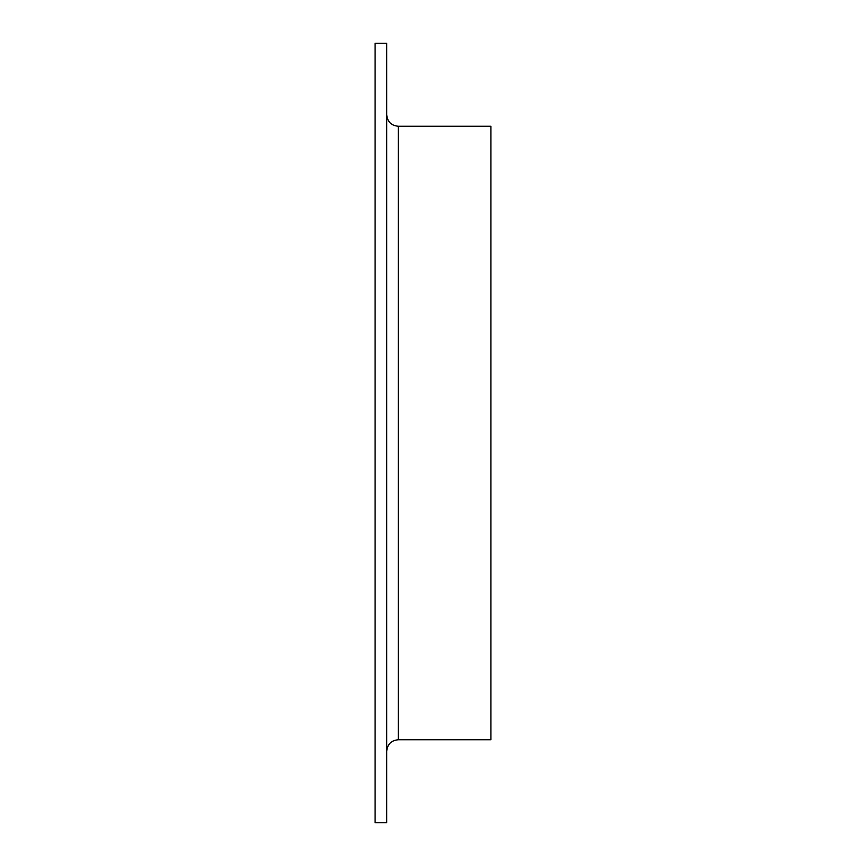 <?xml version="1.0" encoding="UTF-8"?>
<svg xmlns="http://www.w3.org/2000/svg" width="866" height="866" viewBox="0 0 866 866"><rect width="100%" height="100%" fill="white"/><g stroke="black" fill="none" stroke-linecap="round" stroke-linejoin="round"><path stroke-width="1.3" d="M375.119 822.7L375.119 43.3L386.701 43.3L386.701 822.7L375.119 822.7M398.273 739.748L398.273 126.252L490.881 126.252L490.881 739.748L398.273 739.748C391.248 740.43 387.383 744.284 386.701 751.32M398.273 126.252C391.248 125.57 387.383 121.716 386.701 114.68"/></g></svg>
